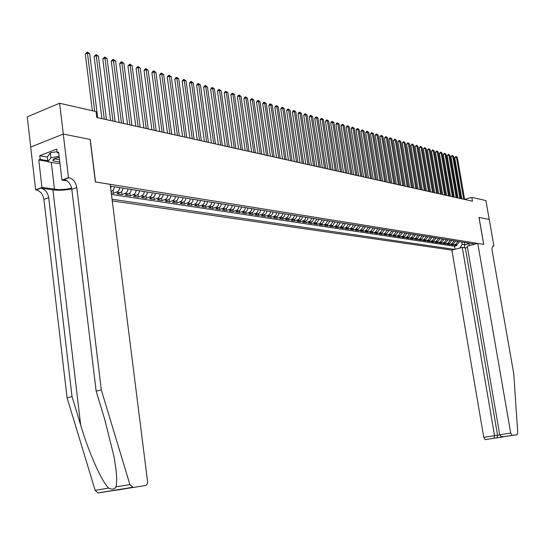 <?xml version="1.0" encoding="UTF-8"?>
<svg xmlns="http://www.w3.org/2000/svg" width="545" height="545" viewBox="0 0 545 545"><rect width="100%" height="100%" fill="white"/><g stroke="black" fill="none" stroke-linecap="round" stroke-linejoin="round"><path stroke-width="0.82" d="M112.256 200.907L451.887 250.121L483.749 437.349L499.745 434.876M30.745 147.055L27.25 116.862L59.603 103.243L63.309 134.063L90.252 139.465L95.518 181.982L483.681 244.364L478.973 217.387L489.219 219.437L485.902 200.58L471.8 197.358L464.619 199.395M111.255 192.95L113.619 193.311L113.237 190.28M123.007 188.175L122.489 190.307L121.331 191.976L116.991 193.822L122.005 194.585L121.637 191.663M131.325 189.497L130.8 191.615L129.655 193.264L125.323 195.096L130.255 195.846L129.894 193.019M139.5 190.798L138.982 192.896L137.837 194.538L133.525 196.343L138.376 197.086L138.021 194.354M147.552 192.072L147.034 194.156L145.89 195.784L141.591 197.576L146.367 198.305L146.026 195.655M155.468 193.332L154.957 195.396L153.819 197.011L149.528 198.789L154.228 199.504L153.894 196.943M163.262 194.572L162.751 196.622L161.62 198.223L157.341 199.974L161.974 200.683L161.64 198.196M170.932 195.791L170.422 197.821L169.297 199.409L165.033 201.153L169.59 201.848L169.27 199.436M178.488 196.99L177.977 199.007L176.853 200.58L172.602 202.304L177.091 202.992L176.778 200.649M185.92 198.176L185.416 200.172L184.292 201.732L180.061 203.442L184.476 204.116L184.169 201.841M193.237 199.334L192.739 201.323L191.622 202.869L187.398 204.559L191.751 205.227L191.445 203.013M200.444 200.485L199.947 202.454L198.836 203.987L194.626 205.663L198.911 206.317L198.618 204.164M207.543 201.609L207.046 203.564L205.942 205.09L201.745 206.746L205.969 207.393L205.676 205.302M214.539 202.72L214.042 204.661L212.938 206.173L208.762 207.815L212.918 208.456L212.632 206.412M221.427 203.816L220.936 205.744L219.833 207.243L215.67 208.871L219.764 209.498L219.485 207.509M228.212 204.9L227.721 206.807L226.625 208.292L222.476 209.907L226.516 210.527L226.243 208.585M234.902 205.962L234.411 207.856L233.321 209.334L229.186 210.935L233.165 211.542L232.892 209.648M241.49 207.005L241.006 208.892L239.916 210.356L235.794 211.944L239.711 212.536L239.453 210.69M247.982 208.04L247.498 209.907L246.415 211.358L242.307 212.931L246.17 213.524L245.918 211.719M254.386 209.055L253.902 210.915L252.826 212.352L248.731 213.912L252.539 214.492L252.287 212.734M260.694 210.057L260.217 211.903L259.141 213.333L255.06 214.88L258.814 215.452L258.568 213.729M266.914 211.051L266.437 212.877L265.367 214.294L261.3 215.834L265.006 216.392L264.754 214.71M273.045 212.025L272.568 213.838L271.505 215.248L267.452 216.767L271.103 217.326L270.865 215.677M279.095 212.986L278.618 214.784L277.555 216.188L273.522 217.693L277.119 218.245L276.88 216.631M285.055 213.933L284.585 215.725L283.523 217.114L279.503 218.606L283.053 219.145L282.821 217.571M290.935 214.866L290.465 216.644L289.415 218.02L285.403 219.506L288.904 220.044L288.68 218.491M296.739 215.786L296.269 217.557L295.22 218.927L291.228 220.391L294.682 220.923L294.457 219.403M302.455 216.699L301.991 218.45L300.949 219.812L296.971 221.27L300.377 221.788L300.152 220.303M308.102 217.598L307.639 219.335L306.597 220.684L302.632 222.135L305.997 222.646L305.772 221.188M313.668 218.484L313.212 220.207L312.169 221.549L308.225 222.987L311.542 223.491L311.324 222.06M319.166 219.356L316.577 222.994L313.736 223.825L317.013 224.329L316.795 222.919M324.588 220.214L322.006 223.832L319.179 224.656L322.408 225.146L322.197 223.763M329.936 221.066L327.368 224.656L324.548 225.473L327.736 225.964L327.531 224.601M335.216 221.904L332.654 225.473L329.848 226.284L332.995 226.761L332.791 225.426M340.427 222.735L337.88 226.277L335.08 227.081L338.186 227.558L337.982 226.243M345.571 223.552L343.037 227.067L340.243 227.871L343.316 228.335L343.112 227.047M350.653 224.363L348.126 227.851L345.346 228.648L348.371 229.111L348.173 227.837M353.671 224.84L351.144 228.321L353.146 228.628L350.381 229.418L353.371 229.867L353.174 228.621L355.667 225.16M358.644 225.63L356.13 229.084L358.106 229.391L355.347 230.174L358.303 230.624L358.106 229.391L360.62 225.943M365.504 226.72L363.004 230.147L360.259 230.923L363.174 231.366L362.984 230.153M370.334 227.49L367.841 230.889L365.109 231.659L367.984 232.102L367.793 230.903M375.103 228.246L372.623 231.625L369.892 232.388L372.739 232.824L372.548 231.645M379.81 228.995L377.338 232.354L374.619 233.11L377.433 233.539L377.242 232.381M384.463 229.731L381.997 233.069L379.293 233.825L382.065 234.248L381.881 233.103M389.055 230.467L386.603 233.778L383.905 234.527L386.65 234.943L386.466 233.819M393.599 231.189L391.153 234.479L388.462 235.222L391.174 235.638L390.99 234.527M398.082 231.897L395.65 235.174L392.965 235.91L395.643 236.319L395.466 235.222M402.51 232.606L400.084 235.856L397.414 236.584L400.064 236.993L399.887 235.91M406.89 233.301L404.472 236.53L401.815 237.259L404.424 237.654L404.254 236.591M411.216 233.989L408.811 237.198L406.161 237.92L408.743 238.315L408.566 237.266M415.488 234.663L413.096 237.858L410.453 238.574L413.008 238.962L412.838 237.933M419.718 235.338L417.327 238.512L414.697 239.221L417.218 239.609L417.054 238.587M423.894 235.999L421.517 239.16L418.894 239.861L421.387 240.243L421.217 239.235M428.023 236.659L425.652 239.793L423.036 240.495L425.502 240.87L425.338 239.875M432.103 237.307L429.739 240.427L427.137 241.122L429.576 241.49L429.412 240.515M436.136 237.947L433.786 241.047L431.19 241.735L433.602 242.103L433.439 241.142M440.122 238.581L437.778 241.66L435.196 242.348L437.581 242.709L437.417 241.762M444.066 239.207L441.736 242.273L439.161 242.954L441.511 243.315L441.355 242.375M447.97 239.827L445.64 242.872L443.078 243.554L445.401 243.908L445.245 242.975M451.819 240.44L449.502 243.472L446.948 244.14L449.25 244.494L449.094 243.574M455.634 241.047L453.324 244.058L450.776 244.725L453.058 245.073L452.902 244.167M59.603 103.243L96.036 111.561L96.778 117.502L472.467 201.2L471.8 197.358M475.008 244.126L110.403 186.165M112.045 199.245L454.584 249.419M111.439 194.415L454.503 246.251L456.819 245.645L456.669 244.753M459.408 241.646L457.105 244.637L454.571 245.304L456.819 245.645M457.902 241.408L455.6 244.405L453.058 245.073M454.114 240.808L451.805 243.826L449.25 244.494M450.286 240.195L447.963 243.234L445.401 243.908M446.409 239.582L444.086 242.634L441.511 243.315M442.492 238.962L440.156 242.028L437.581 242.709M438.534 238.328L436.191 241.415L433.602 242.103M434.529 237.695L432.171 240.801L429.576 241.49M430.475 237.048L428.111 240.175L425.502 240.87M426.374 236.394L424.003 239.541L421.387 240.243M422.225 235.74L419.848 238.901L417.218 239.609M418.035 235.072L415.637 238.254L413.008 238.962M413.784 234.398L411.386 237.6L408.743 238.315M409.493 233.71L407.081 236.932L404.424 237.654M405.146 233.022L402.728 236.264L400.064 236.993M400.745 232.32L398.32 235.583L395.643 236.319M396.29 231.611L393.858 234.895L391.174 235.638M391.787 230.896L389.341 234.2L386.65 234.943M387.229 230.174L384.77 233.498L382.065 234.248M382.61 229.438L380.144 232.783L377.433 233.539M377.937 228.696L375.457 232.061L372.739 232.824M373.202 227.946L370.716 231.332L367.984 232.102M368.413 227.183L365.913 230.596L363.174 231.366M363.556 226.413L361.056 229.847L358.303 230.624M356.13 229.084L353.371 229.867M351.144 228.321L348.371 229.111M348.63 224.036L346.095 227.537L343.316 228.335M343.527 223.225L340.979 226.754L338.186 227.558M338.35 222.401L335.802 225.957L332.995 226.761M333.111 221.57L330.549 225.146L327.736 225.964M327.804 220.725L325.229 224.329L322.408 225.146M322.429 219.873L319.84 223.498L317.013 224.329M316.979 219.008L314.383 222.653L311.542 223.491M311.454 218.129L310.991 219.86L309.948 221.209L305.997 222.646M305.854 217.237L305.391 218.981L304.348 220.337L300.377 221.788M300.179 216.338L299.716 218.095L298.667 219.458L294.682 220.923M294.423 215.418L293.959 217.189L292.903 218.565L288.904 220.044M288.591 214.492L288.121 216.276L287.065 217.659L283.053 219.145M282.678 213.551L282.208 215.35L281.145 216.74L277.119 218.245M276.683 212.605L276.213 214.41L275.143 215.813L271.103 217.326M270.606 211.637L270.129 213.456L269.06 214.866L265.006 216.392M264.434 210.656L263.957 212.489L262.888 213.912L258.814 215.452M258.18 209.661L257.703 211.508L256.62 212.945L252.539 214.492M251.838 208.653L251.354 210.513L250.271 211.957L246.17 213.524M245.4 207.625L244.909 209.505L243.826 210.963L239.711 212.536M238.867 206.589L238.376 208.476L237.286 209.948L233.165 211.542M232.238 205.533L231.748 207.441L230.658 208.919L226.516 210.527M225.514 204.464L225.017 206.385L223.92 207.877L219.764 209.498M218.681 203.38L218.191 205.315L217.087 206.814L212.918 208.456M211.753 202.277L211.256 204.225L210.152 205.744L205.969 207.393M204.722 201.159L204.218 203.122L203.108 204.647L198.911 206.317M197.576 200.029L197.079 202.004L195.962 203.544L191.751 205.227M190.321 198.871L189.823 200.867L188.699 202.42L184.476 204.116M182.957 197.706L182.452 199.708L181.328 201.275L177.091 202.992M175.476 196.513L174.972 198.537L173.841 200.117L169.59 201.848M167.88 195.308L167.37 197.345L166.239 198.939L161.974 200.683M160.162 194.081L159.651 196.132L158.513 197.74L154.228 199.504M152.314 192.835L151.803 194.906L150.665 196.52L146.367 198.305M144.35 191.567L143.832 193.652L142.688 195.287L138.376 197.086M136.25 190.28L135.725 192.385L134.581 194.034L130.255 195.846M128.014 188.965L127.496 191.091L126.345 192.753L122.005 194.585M119.648 187.637L119.123 189.783L117.965 191.459L113.619 193.311M111.091 191.629L113.401 190.076L114.559 186.826M470.342 245.339L467.154 242.879M464.347 242.436L464.762 244.821L468.312 243.894M461.751 242.021L462.16 244.412L464.762 244.821L464.204 247.723M111.139 186.288L110.669 188.304M454.503 246.251L455.02 249.31M460.041 248.009L462.16 244.412M94.721 111.262L87.459 53.083L89.673 53.71L97.684 117.706M92.364 110.724L85.299 54.044L87.459 53.083L87.289 52.054L89.673 53.71M85.299 54.044L87.289 52.054M59.248 157.416C55.093 158.139 52.954 159.113 52.845 160.339L53.219 160.904L59.793 161.96M55.379 158.336L55.576 159.031L59.528 159.774M59.943 163.255L58.138 163.561L47.926 161.804L47.347 156.933L50.365 152.811L57.068 151.673M47.926 161.804L50.951 157.73L59.119 156.34M50.365 152.811L50.951 157.73M116.868 490.01L97.923 492.946L95.157 490.337L67.055 397.755L72.035 396.624L48.696 197.685C47.688 192.433 45.106 189.244 40.95 188.12L52.926 189.885C58.676 190.593 64.957 190.259 71.77 188.883M72.035 396.624L80.694 425.175C88.746 452.5 101.847 481.95 108.714 488.095C112.086 489.751 114.511 489.349 115.976 486.896C117.345 481.685 116.657 471.459 113.912 456.219L104.919 420.127L96.152 391.119L71.824 189.313C70.796 183.978 68.214 180.729 64.078 179.557L69.031 177.725L68.5 177.636L63.261 134.056L90.116 139.438L95.382 181.962L110.172 184.333L147.525 481.29C147.661 483.681 146.932 485.105 145.331 485.561L98.223 492.925M67.055 397.755L43.92 199.416C42.919 194.177 40.337 191.002 36.174 189.885L35.643 189.81L30.697 147.075L63.261 134.056M96.152 391.119L101.322 389.941L76.777 187.521C75.741 182.173 73.159 178.91 69.031 177.725M115.976 486.896L129.901 484.594L101.322 389.941M47.892 161.531L38.763 159.951L40.16 159.412L47.797 160.734M58.731 153.056L57.198 152.777L56.755 149.064L39.73 155.741L40.16 159.412M57.198 152.777L58.628 152.219L61.953 180.068L68.5 177.636M35.643 189.81L41.972 187.466L58.935 189.64L65.407 189.313L71.654 188.257M38.763 159.951L41.972 187.466M67.09 180.872L61.953 180.068M129.901 484.594L132.953 487.257M39.73 155.741L47.367 157.083M55.086 158.445L55.461 158.513M122.673 489.212L123.524 488.926M121.76 489.403L114.402 490.411M462.262 247.43L494.553 435.625L494.063 438.2L497.067 437.785L497.565 435.223L465.341 247.893L462.262 247.43L451.887 250.121M479.028 217.394L483.735 244.371L477.767 243.411L510.719 433.05L512.15 435.373L517.042 434.706L517.736 432.716L513.778 373.918L492.196 250.938C491.781 247.886 492.23 246.231 493.532 245.959L493.906 246.006L489.233 219.444L478.98 217.407M512.218 435.366L485.261 439.631L517.042 434.706M493.906 246.006L492.782 246.292M467.44 247.355L465.341 247.893M477.767 243.411L467.229 246.142L499.731 434.801L510.719 433.05M485.261 439.631L483.749 437.349M503.43 436.756L500.896 436.334L499.731 434.801M104.286 119.178L96.261 55.57L98.441 56.183L106.466 119.662M101.929 118.653L94.115 56.517L96.261 55.57L96.084 54.548L98.441 56.183M94.115 56.517L96.084 54.548M112.951 121.113L104.926 58.008L107.072 58.615L115.097 121.59M110.608 120.588L102.78 58.949L104.926 58.008L104.735 56.993L107.072 58.615M102.78 58.949L104.735 56.993M121.481 123.007L113.442 60.413L115.554 61.006L123.586 123.477M119.137 122.489L111.309 61.34L113.442 60.413L113.251 59.405L115.554 61.006M111.309 61.34L112.393 59.773L113.251 59.405M129.867 124.873L121.821 62.777L123.899 63.363L131.938 125.336M127.53 124.355L119.696 63.697L121.821 62.777L121.617 61.776L123.899 63.363M119.696 63.697L120.765 62.137L121.617 61.776M138.11 126.713L130.071 65.1L132.108 65.679L140.154 127.169M135.78 126.195L127.946 66.006L130.071 65.1L129.853 64.106L132.108 65.679M127.946 66.006L129.853 64.106M146.224 128.525L138.178 67.389L140.188 67.955L148.233 128.967M143.9 128.007L136.059 68.288L138.178 67.389L137.96 66.395L140.188 67.955M136.059 68.288L137.96 66.395M154.208 130.303L146.162 69.644L148.138 70.203L156.183 130.739M151.892 129.785L144.05 70.53L146.162 69.644L145.931 68.656L148.138 70.203M144.05 70.53L145.086 69.011L145.931 68.656M162.063 132.047L154.017 71.858L155.959 72.41L164.011 132.483M159.753 131.536L151.912 72.737L154.017 71.858L153.779 70.877L155.959 72.41M151.912 72.737L152.941 71.225L153.779 70.877M169.795 133.77L161.749 74.038L163.663 74.583L171.709 134.199M167.492 133.259L159.651 74.903L161.749 74.038L161.504 73.064L163.663 74.583M159.651 74.903L160.666 73.405L161.504 73.064M177.404 135.467L169.359 76.184L171.246 76.716L179.291 135.889M175.109 134.956L167.267 77.043L169.359 76.184L169.114 75.217L171.246 76.716M167.267 77.043L168.276 75.557L169.114 75.217M184.898 137.136L176.853 78.303L178.712 78.827L186.751 137.551M182.609 136.625L174.768 79.148L176.853 78.303L176.6 77.335L178.712 78.827M174.768 79.148L175.763 77.669L176.6 77.335M192.269 138.777L184.237 80.381L186.063 80.898L194.102 139.186M189.994 138.273L182.159 81.219L184.237 80.381L183.972 79.42L186.063 80.898M182.159 81.219L183.14 79.754L183.972 79.42M199.531 140.399L191.499 82.431L193.298 82.942L201.33 140.801M197.263 139.895L189.428 83.262L191.499 82.431L191.234 81.477L193.298 82.942M189.428 83.262L190.403 81.805L191.234 81.477M206.684 141.993L198.659 84.455L200.431 84.952L208.456 142.388M204.423 141.489L196.595 85.272L198.659 84.455L198.38 83.501L200.431 84.952M196.595 85.272L197.556 83.828L198.38 83.501M213.729 143.56L205.71 86.437L207.454 86.934L215.473 143.948M211.474 143.056L203.653 87.255L205.71 86.437L205.424 85.49L207.454 86.934M203.653 87.255L204.607 85.817L205.424 85.49M220.671 145.106L212.652 88.399L214.376 88.883L222.387 145.488M218.416 144.602L210.602 89.203L212.652 88.399L212.366 87.452L214.376 88.883M210.602 89.203L211.549 87.779L212.366 87.452M227.503 146.625L219.492 90.327L221.188 90.804L229.193 147.007M225.262 146.128L217.448 91.124L219.492 90.327L219.199 89.394L221.188 90.804M217.448 91.124L218.388 89.707L219.199 89.394M234.234 148.131L226.236 92.228L227.905 92.705L235.903 148.499M232 147.634L224.199 93.018L226.236 92.228L225.937 91.294L227.905 92.705M224.199 93.018L225.126 91.614L225.937 91.294M240.87 149.609L232.879 94.108L234.527 94.571L242.518 149.97M238.642 149.112L230.848 94.885L232.879 94.108L232.579 93.175L234.527 94.571M230.848 94.885L231.768 93.488L232.579 93.175M247.41 151.06L239.425 95.954L241.047 96.411L249.031 151.421M245.189 150.57L237.402 96.724L239.425 95.954L239.119 95.028L241.047 96.411M237.402 96.724L238.308 95.334L239.119 95.028M253.854 152.498L245.884 97.773L247.478 98.223L255.448 152.852M251.64 152.007L243.867 98.536L245.884 97.773L245.57 96.853L247.478 98.223M243.867 98.536L244.766 97.16L245.57 96.853M260.203 153.915L252.24 99.565L253.82 100.014L261.777 154.262M257.996 153.424L250.237 100.321L252.24 99.565L251.926 98.652L253.82 100.014M250.237 100.321L251.122 98.952L251.926 98.652M266.464 155.311L258.514 101.336L260.067 101.772L268.017 155.652M264.264 154.821L256.511 102.085L258.514 101.336L258.194 100.423L260.067 101.772M256.511 102.085L257.39 100.723L258.194 100.423M272.636 156.681L264.7 103.08L266.233 103.509L274.169 157.021M270.443 156.197L262.704 103.823L264.7 103.08L264.373 102.174L266.233 103.509M262.704 103.823L263.576 102.474L264.373 102.174M278.727 158.036L270.797 104.797L272.302 105.226L280.232 158.377M276.54 157.553L268.808 105.532L270.797 104.797L270.463 103.897L272.302 105.226M268.808 105.532L269.673 104.19L270.463 103.897M284.722 159.378L276.805 106.493L278.297 106.915L286.214 159.705M282.548 158.888L274.823 107.222L276.805 106.493L276.472 105.601L278.297 106.915M274.823 107.222L275.681 105.894L276.472 105.601M290.642 160.693L282.739 108.169L284.204 108.584L292.106 161.02M288.469 160.21L280.764 108.891L282.739 108.169L282.399 107.276L284.204 108.584M280.764 108.891L281.608 107.563L282.399 107.276M296.48 161.994L288.584 109.817L290.035 110.226L297.924 162.315M294.314 161.511L286.622 110.533L288.584 109.817L288.244 108.932L290.035 110.226M286.622 110.533L287.46 109.218L288.244 108.932M302.237 163.275L294.354 111.446L295.785 111.848L303.66 163.595M300.077 162.798L292.392 112.154L294.354 111.446L294.014 110.56L295.785 111.848M292.392 112.154L293.23 110.846L294.014 110.56M307.911 164.542L300.05 113.053L301.46 113.449L309.322 164.856M305.765 164.065L298.095 113.755L300.05 113.053L299.702 112.175L301.46 113.449M298.095 113.755L298.919 112.454L299.702 112.175M313.511 165.789L305.663 114.634L307.053 115.029L314.901 166.102M311.372 165.312L303.715 115.329L305.663 114.634L305.316 113.762L307.053 115.029M303.715 115.329L304.532 114.041L305.316 113.762M319.036 167.022L311.202 116.201L312.578 116.589L320.412 167.329M316.904 166.545L309.267 116.889L311.202 116.201L310.848 115.329L312.578 116.589M309.267 116.889L310.078 115.601L310.848 115.329M324.493 168.235L316.672 117.74L318.028 118.122L325.842 168.534M322.368 167.765L314.738 118.422L316.672 117.74L316.318 116.875L318.028 118.122M314.738 118.422L315.541 117.148L316.318 116.875M329.875 169.434L322.068 119.266L323.403 119.641L331.21 169.733M327.756 168.964L320.14 119.941L322.068 119.266L321.707 118.401L323.403 119.641M320.14 119.941L320.937 118.674L321.707 118.401M335.182 170.619L327.395 120.765L328.717 121.14L336.497 170.912M333.07 170.149L325.474 121.433L327.395 120.765L327.034 119.907L328.717 121.14M325.474 121.433L326.264 120.173L327.034 119.907M340.427 171.784L332.648 122.25L333.956 122.618L341.722 172.077M338.322 171.314L330.74 122.911L332.648 122.25L332.286 121.392L333.956 122.618M330.74 122.911L331.524 121.658L332.286 121.392M345.598 172.935L337.839 123.715L339.126 124.076L346.879 173.221M343.5 172.472L335.931 124.369L337.839 123.715L337.471 122.863L339.126 124.076M335.931 124.369L336.708 123.122L337.471 122.863M350.701 174.073L342.962 125.159L344.229 125.514L351.968 174.359M348.616 173.61L341.061 125.806L342.962 125.159L342.594 124.308L344.229 125.514M341.061 125.806L341.831 124.573L342.594 124.308M355.742 175.197L348.017 126.583L349.27 126.937L356.995 175.476M353.664 174.734L346.13 127.23L348.017 126.583L347.649 125.738L349.27 126.937M346.13 127.23L346.892 125.997L347.649 125.738M360.722 176.308L353.01 127.993L354.25 128.341L361.955 176.58M358.651 175.844L351.13 128.634L353.01 127.993L352.635 127.155L354.25 128.341M351.13 128.634L351.886 127.407L352.635 127.155M365.634 177.404L357.942 129.383L359.169 129.73L366.853 177.677M363.57 176.941L356.062 130.017L357.942 129.383L357.568 128.552L359.169 129.73M356.062 130.017L356.812 128.804L357.568 128.552M370.491 178.481L362.813 130.759L364.019 131.1L371.69 178.753M368.427 178.024L360.94 131.386L362.813 130.759L362.432 129.928L364.019 131.1M360.94 131.386L361.682 130.18L362.432 129.928M375.28 179.55L367.623 132.115L368.815 132.449L376.466 179.816M373.23 179.094L365.756 132.735L367.623 132.115L367.241 131.284L368.815 132.449M365.756 132.735L366.492 131.536L367.241 131.284M380.015 180.606L372.371 133.45L373.55 133.784L381.187 180.865M377.971 180.15L370.511 134.07L372.371 133.45L371.99 132.633L373.55 133.784M370.511 134.07L371.247 132.878L371.99 132.633M384.688 181.648L377.065 134.779L378.223 135.106L385.846 181.907M382.651 181.192L375.212 135.392L377.065 134.779L376.677 133.961L378.223 135.106M375.212 135.392L375.934 134.206L376.677 133.961M389.307 182.677L381.698 136.087L382.849 136.407L390.452 182.929M387.277 182.221L379.851 136.693L381.698 136.087L381.309 135.269L382.849 136.407M379.851 136.693L381.309 135.269M393.865 183.692L386.276 137.374L387.413 137.694L394.996 183.944M391.841 183.243L384.436 137.98L386.276 137.374L385.887 136.563L387.413 137.694M384.436 137.98L385.887 136.563M398.368 184.694L390.799 138.648L391.923 138.968L399.485 184.946M396.358 184.244L388.967 139.248L390.799 138.648L390.411 137.844L391.923 138.968M388.967 139.248L389.675 138.083L390.411 137.844M402.823 185.688L395.268 139.915L396.379 140.222L403.927 185.934M400.813 185.239L393.442 140.508L395.268 139.915L394.873 139.111L396.379 140.222M393.442 140.508L394.873 139.111M407.217 186.669L399.683 141.155L400.779 141.468L408.314 186.908M405.221 186.22L397.864 141.748L399.683 141.155L399.287 140.358L400.779 141.468M397.864 141.748L399.287 140.358M411.564 187.637L404.049 142.388L405.133 142.695L412.647 187.875M409.574 187.187L402.237 142.974L404.049 142.388L403.654 141.591L405.133 142.695M402.237 142.974L403.654 141.591M415.862 188.59L408.362 143.608L409.431 143.907L416.925 188.829M413.873 188.148L406.556 144.187L408.362 143.608L407.967 142.81L409.431 143.907M406.556 144.187L407.967 142.81M420.106 189.537L412.626 144.806L413.682 145.106L421.156 189.769M418.124 189.095L410.828 145.386L412.626 144.806L412.224 144.016L413.682 145.106M410.828 145.386L412.224 144.016M424.296 190.471L416.836 145.999L417.879 146.292L425.338 190.702M422.327 190.035L415.045 146.564L416.836 145.999L416.435 145.208L417.879 146.292M415.045 146.564L416.435 145.208M428.445 191.397L420.999 147.17L422.034 147.463L429.474 191.622M426.483 190.954L419.214 147.736L420.999 147.17L420.597 146.387L422.034 147.463M419.214 147.736L420.597 146.387M432.546 192.31L425.12 148.329L426.142 148.621L433.561 192.535M430.584 191.874L423.336 148.894L425.12 148.329L424.719 147.552L426.142 148.621M423.336 148.894L424.719 147.552M436.593 193.209L429.188 149.48L430.196 149.766L437.601 193.434M434.644 192.773L427.416 150.038L429.188 149.48L428.786 148.703L430.196 149.766M427.416 150.038L428.786 148.703M440.598 194.102L433.214 150.618L434.208 150.897L441.593 194.327M438.657 193.666L431.442 151.169L433.214 150.618L432.805 149.841L434.208 150.897M431.442 151.169L432.805 149.841M444.556 194.987L437.185 151.735L438.173 152.014L445.544 195.205M442.622 194.551L435.428 152.287L437.185 151.735L436.783 150.972L438.173 152.014M435.428 152.287L436.783 150.972M448.474 195.859L441.123 152.845L442.097 153.125L449.448 196.071M446.546 195.423L439.365 153.39L441.123 152.845L440.714 152.082L442.097 153.125M439.365 153.39L440.714 152.082M452.343 196.718L445.013 153.942L445.98 154.215L453.304 196.936M450.422 196.289L443.262 154.487L445.013 153.942L444.604 153.186L445.98 154.215M443.262 154.487L444.604 153.186M456.172 197.569L448.855 155.032L449.816 155.298L457.126 197.78M454.257 197.147L447.118 155.57L448.855 155.032L448.453 154.269L449.816 155.298M447.118 155.57L448.453 154.269M459.96 198.414L452.663 156.102L453.61 156.367L460.9 198.625M458.045 197.992L450.926 156.633L452.663 156.102L452.255 155.345L453.61 156.367M450.926 156.633L452.255 155.345M463.7 199.252L456.424 157.164L457.357 157.43L464.633 199.456M461.799 198.823L454.694 157.696L456.424 157.164L456.015 156.415L457.357 157.43M454.694 157.696L456.015 156.415M457.105 244.637L455.6 244.405M453.324 244.058L451.805 243.826M449.502 243.472L447.963 243.234M445.64 242.872L444.086 242.634M441.736 242.273L440.156 242.028M437.778 241.66L436.191 241.415M433.786 241.047L432.171 240.801M429.739 240.427L428.111 240.175M425.652 239.793L424.003 239.541M421.517 239.16L419.848 238.901M417.327 238.512L415.637 238.254M413.096 237.858L411.386 237.6M408.811 237.198L407.081 236.932M404.472 236.53L402.728 236.264M400.084 235.856L398.32 235.583M395.65 235.174L393.858 234.895M391.153 234.479L389.341 234.2M386.603 233.778L384.77 233.498M381.997 233.069L380.144 232.783M377.338 232.354L375.457 232.061M372.623 231.625L370.716 231.332M367.841 230.889L365.913 230.596M363.004 230.147L361.056 229.847M348.126 227.851L346.095 227.537M343.037 227.067L340.979 226.754M337.88 226.277L335.802 225.957M332.654 225.473L330.549 225.146M327.368 224.656L325.229 224.329M322.006 223.832L319.84 223.498M316.577 222.994L314.383 222.653M311.072 222.142L308.845 221.801M305.493 221.284L303.238 220.936M299.839 220.412L297.556 220.064M294.102 219.533L291.793 219.172M288.298 218.634L285.948 218.272M282.405 217.728L280.028 217.36M276.431 216.808L274.019 216.44M270.375 215.875L267.929 215.5M264.23 214.928L261.75 214.546M258.003 213.967L255.482 213.585M251.681 213L249.126 212.605M245.27 212.012L242.682 211.61M238.765 211.01L236.135 210.602M232.163 209.989L229.5 209.58M225.466 208.96L222.762 208.544M218.674 207.911L215.922 207.488M211.773 206.848L208.987 206.419M204.77 205.772L201.936 205.336M197.658 204.675L194.783 204.232M190.443 203.564L187.521 203.115M183.113 202.433L180.15 201.977M175.667 201.289L172.656 200.826M168.105 200.124L165.046 199.654M160.421 198.939L157.314 198.462M152.62 197.74L149.466 197.249M144.691 196.513L141.482 196.023M136.632 195.273L133.375 194.776M128.443 194.013L125.132 193.502M120.118 192.732L116.753 192.215M111.657 191.424L111.051 191.336M80.694 425.175L52.926 189.885M71.824 189.313L76.777 187.521M48.696 197.685L43.92 199.416M114.205 490.445L145.331 485.561M95.157 490.337L108.714 488.095M40.95 188.12L36.174 189.885M51.291 162.383L54.473 189.313M492.905 246.183L493.716 245.972M55.324 158.643L52.845 160.339M55.433 158.316L55.515 158.977M97.923 492.946L132.66 487.278M493.055 246.081L493.532 245.959M512.15 435.373L503.219 436.783M496.958 437.833L506.087 436.395M493.954 438.248L485.186 439.631"/></g></svg>
